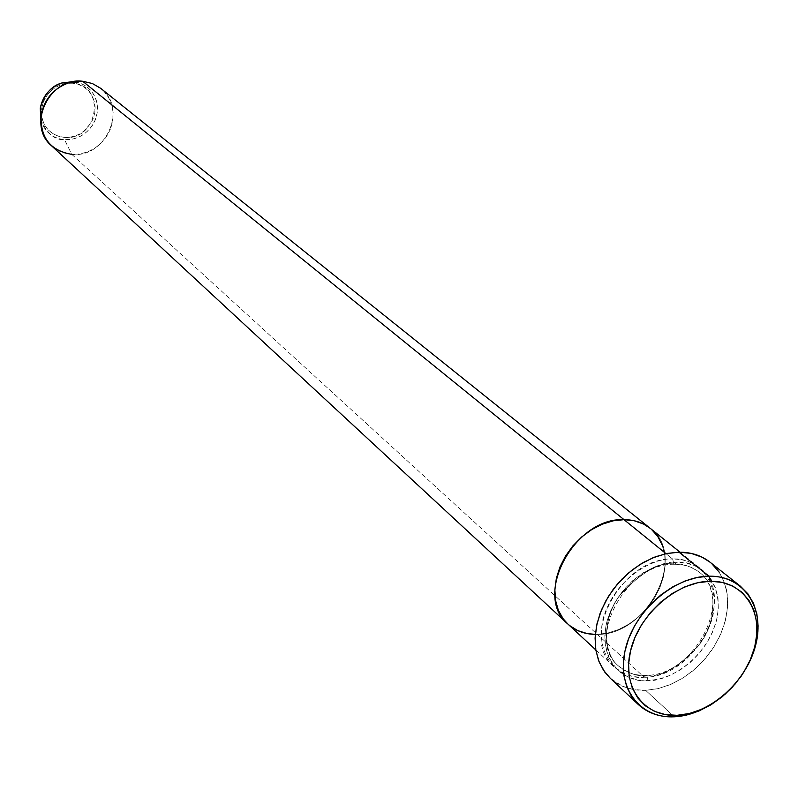 <?xml version="1.0" encoding="UTF-8"?>
<svg xmlns="http://www.w3.org/2000/svg" width="798" height="798" viewBox="0 0 798 798"><rect width="100%" height="100%" fill="white"/><g stroke="black" fill="none" stroke-linecap="round" stroke-linejoin="round"><path stroke-width="0.6" stroke-dasharray="3.99 2.99" d="M673.821 563.977L674.45 564.306L676.574 562.221C660.415 560.236 618.4 579.218 606.45 623.338C597.931 667.218 631.019 683.317 647.966 680.644L646.869 675.697C637.792 676.754 628.325 673.502 618.47 665.941C603.438 654.32 601.203 619.916 620.106 594.949C641.053 572.385 658.949 562.061 673.821 563.977C658.949 562.061 641.053 572.385 620.106 594.949C601.203 619.916 603.438 654.32 618.47 665.941C628.325 673.502 637.792 676.754 646.869 675.697L646.18 675.308L644.215 677.223C627.308 679.876 594.271 663.776 602.749 620.006C614.64 575.986 656.555 557.084 672.684 559.069L673.821 563.977L672.684 559.069C683.158 559.039 692.085 561.922 699.457 567.737C738.12 595.328 695.916 677.901 644.215 677.223L597.303 634.38C647.777 635.527 688.235 555.488 650.23 528.326C688.235 555.488 647.777 635.527 597.303 634.38L595.318 634.39L597.303 634.38L644.215 677.223C632.196 677.572 622.151 674.111 614.081 666.839C578.181 638.121 621.881 556.884 672.684 559.069L666.001 553.662L672.684 559.069C690.031 556.805 721.781 574.55 712.584 617.293C700.464 659.966 660.365 678.529 644.215 677.223L646.18 675.308L646.869 675.697C662.25 677.263 680.275 666.21 700.943 642.54C719.267 616.465 714.898 582.63 699.218 572.216C690.41 566.121 681.941 563.378 673.821 563.977C681.941 563.378 690.41 566.121 699.218 572.216C714.898 582.63 719.267 616.465 700.943 642.54C680.275 666.21 662.25 677.263 646.869 675.697L647.966 680.644L658.889 679.128L669.891 675.437L680.574 669.731L690.529 662.22L699.397 653.193L706.858 642.989L712.634 631.966L716.504 620.545L718.32 609.133L718 598.161L715.547 588.056L711.028 579.188L704.614 571.907L696.514 566.52L687.048 563.238L676.574 562.221L665.472 563.508L654.21 567.079L643.218 572.794L632.934 580.445L623.787 589.722L616.126 600.246L610.28 611.607L606.45 623.338L604.804 634.979L605.393 646.071L608.156 656.165L612.994 664.894L619.697 671.926L627.986 676.993L637.532 679.936L647.966 680.644C664.135 681.941 704.325 663.318 716.504 620.545C725.751 577.702 693.951 559.937 676.574 562.221L674.45 564.306L673.821 563.977M610.081 678.061C619.577 686.699 631.427 690.789 645.622 690.34L674.31 716.794L645.622 690.34L657.612 688.714L669.712 684.844L681.512 678.869L692.624 670.998L702.699 661.482L711.417 650.649L718.479 638.839L723.656 626.43L726.779 613.832L727.726 601.463L726.459 589.722L722.998 579.019L717.442 569.712L709.961 562.131M650.32 528.396L651.427 529.323L650.32 528.396M567.817 623.986C575.757 631.138 585.582 634.6 597.303 634.38L607.936 633.004L618.62 629.532L628.964 624.096L638.6 616.904L647.158 608.216L654.33 598.37L659.846 587.727L663.507 576.665L665.163 565.592L664.734 554.939L662.24 545.094L664.734 554.939L665.163 565.592L663.507 576.665L659.846 587.727L654.33 598.37L647.158 608.216L638.6 616.904L628.964 624.096L618.62 629.532L607.936 633.004L597.303 634.38L71.78 154.363L64.568 139.74L70.992 139.47L77.296 137.765L83.172 134.722L88.319 130.493L92.508 125.286L95.511 119.351L97.196 112.977L97.466 106.493L96.299 100.209L93.765 94.433L89.975 89.456L85.107 85.546L79.421 82.892L73.177 81.625L82.194 83.98L87.032 86.872L91.6 91.291L95.251 97.346L97.296 104.797L97.196 112.977L94.842 120.977L90.633 127.899L85.286 133.206L79.551 136.787L74.005 138.842L64.568 139.74L71.78 154.363C105.835 158.393 128.119 108.199 100.777 88.388M569.692 625.622L567.937 624.106L569.692 625.622M710.09 562.231L711.686 563.568M719.148 572.086L724.385 582.44L727.227 594.241L727.567 607.029L725.442 620.315L720.923 633.612L714.19 646.44L705.502 658.32L695.178 668.824L683.597 677.572L671.168 684.225L658.35 688.544L645.622 690.34L633.452 689.542L622.31 686.14L610.251 678.21M64.399 137.396C98.054 141.196 106.703 84.867 72.418 83.201L67.142 83.301L61.895 84.438L56.897 86.583L52.339 89.655L48.399 93.526L45.237 98.054L42.962 103.052L41.686 108.329L41.426 113.685L42.214 118.892L44.01 123.77L46.743 128.129L50.294 131.78L54.543 134.613L59.301 136.508L64.399 137.396L69.645 137.256L74.822 136.079L79.76 133.934L84.249 130.882L91.271 122.593L93.536 117.655L94.832 112.438L95.122 107.141L94.393 101.954L92.658 97.077L89.994 92.708L86.493 89.007L82.284 86.114L77.536 84.159L72.418 83.201L66.384 83.401L60.439 84.957L54.882 87.79L50.005 91.78L46.055 96.708L43.232 102.314L41.686 108.329L41.476 114.443L42.633 120.328L45.077 125.715L48.678 130.313L53.267 133.894L58.593 136.298L64.399 137.396M82.693 81.266L73.177 81.625L82.693 81.266L90.533 82.852L97.685 86.194L103.79 91.122L108.528 97.376L111.7 104.638L113.136 112.538L112.777 120.688L110.653 128.687L106.862 136.139L101.605 142.692L95.132 148.009L87.75 151.849L79.84 154.004L71.78 154.363L597.303 634.38L595.318 634.39M51.421 145.675C57.137 150.852 63.92 153.755 71.78 154.363M40.758 119.81C44.399 131.64 52.339 138.273 64.568 139.74C55.152 140.408 47.212 133.775 40.758 119.81M674.41 564.296C626.729 562.361 585.044 639.846 618.47 665.941C625.841 672.564 635.088 675.687 646.21 675.317C694.739 675.886 734.988 597.343 699.218 572.216C692.455 566.849 684.185 564.206 674.41 564.296M699.457 567.737L680.016 552.166M614.081 666.839L595.807 649.911"/><path stroke-width="1.2" d="M708.973 576.186L710.17 581.243C743.686 580.505 764.015 611.667 754.709 646.969C745.871 682.27 710.011 713.961 677.073 715.307L674.31 716.794C708.843 715.367 746.409 682.17 755.666 645.183C765.422 608.186 744.135 575.468 708.973 576.186C721.242 576.096 731.696 579.418 740.315 586.141L747.866 593.802L753.442 603.228L756.883 614.091L758.1 626.011L757.063 638.59L753.821 651.397L748.494 664.036L741.262 676.076L732.365 687.138L722.09 696.854L710.769 704.923L698.769 711.058L686.48 715.068L674.31 716.794C659.906 717.342 647.906 713.252 638.32 704.524L631.617 696.544L626.779 686.928L623.986 675.996L623.338 664.076L624.874 651.567L628.555 638.869L634.27 626.4L641.841 614.58L651.018 603.807L661.492 594.43L672.914 586.769L684.893 581.064L697.053 577.503L708.973 576.186L678.998 552.176L708.973 576.186C673.951 576.346 634.141 610.999 625.383 649.243C616.116 687.507 639.647 718.769 674.31 716.794L677.073 715.307L689.402 713.492L701.821 709.232L713.881 702.709L725.143 694.17L735.197 683.926L743.676 672.365L750.26 659.886L754.709 646.969L756.843 634.081L756.584 621.692L753.901 610.28L748.893 600.276L741.721 592.076L732.644 586.011L721.99 582.35L710.17 581.243L697.632 582.759L684.874 586.859L672.405 593.403L660.734 602.131L650.32 612.694L641.592 624.674L634.899 637.582L630.51 650.889L628.585 664.086L629.193 676.624L632.275 688.016L637.692 697.841L645.223 705.711L654.55 711.367L665.313 714.599L677.073 715.307C644.026 717.183 621.642 687.347 630.51 650.889C638.879 614.45 676.794 581.433 710.17 581.243L708.973 576.186M624.026 519.668L666.001 553.662L624.026 519.668L634.24 520.755L643.487 524.017L650.32 528.396L643.487 524.017L634.24 520.755L624.026 519.668C574.46 517.114 532.565 595.687 567.817 623.986C532.565 595.687 574.46 517.114 624.026 519.668C634.24 519.717 642.979 522.6 650.23 528.326C642.979 522.6 634.24 519.717 624.026 519.668L82.693 81.266L624.026 519.668L613.233 520.815L624.026 519.668M740.315 586.141L709.961 562.131C701.412 555.468 691.098 552.146 678.998 552.176L667.258 553.403L655.298 556.844L643.517 562.381L632.315 569.862L622.041 579.019L613.064 589.572L605.672 601.153L600.106 613.393L596.545 625.861L595.099 638.161L595.797 649.891L598.62 660.674L603.438 670.15L610.081 678.061L638.32 704.524M651.427 529.323L657.751 536.446L662.24 545.094L657.751 536.446L651.427 529.323M595.318 634.39L587.138 633.582L577.812 630.629L569.692 625.622L577.812 630.629L587.138 633.582L595.318 634.39C584.415 634.181 575.248 630.709 567.817 623.986L51.421 145.675C26.354 124.937 49.536 76.808 82.693 81.266L92.339 83.501L100.777 88.388L680.016 552.166M567.937 624.106L563.109 618.729L558.321 610.201L555.528 600.365L554.859 589.602L556.356 578.311L559.967 566.959L565.563 555.997L572.904 545.852L581.722 536.944L591.657 529.623L602.3 524.176L613.233 520.815L602.3 524.176L591.657 529.623L581.722 536.944L572.904 545.852L565.563 555.997L559.967 566.959L556.356 578.311L554.859 589.602L555.528 600.365L558.321 610.201L563.109 618.729L567.937 624.106M610.251 678.21L604.784 672.086L599.108 661.911L595.837 650.131L595.138 637.183L597.044 623.577L601.493 609.852L608.325 596.575L617.283 584.256L627.986 573.413L640.006 564.475L652.864 557.812L666.041 553.652L678.998 552.176L691.228 553.393L702.27 557.253L710.09 562.231M711.686 563.568L719.148 572.086M71.78 154.363C50.104 150.613 39.92 137.356 41.237 114.593C44.498 99.002 53.596 88.448 68.528 82.912L82.693 81.266M73.177 81.625L61.925 82.942C50.075 87.321 42.863 95.69 40.289 108.059L40.758 119.81L40.289 108.059C44.319 94.134 51.531 85.755 61.925 82.942L73.177 81.625M595.807 649.911L567.817 623.986M41.237 114.593L40.289 108.059C42.853 95.68 50.065 87.311 61.925 82.942L68.528 82.912"/></g></svg>
